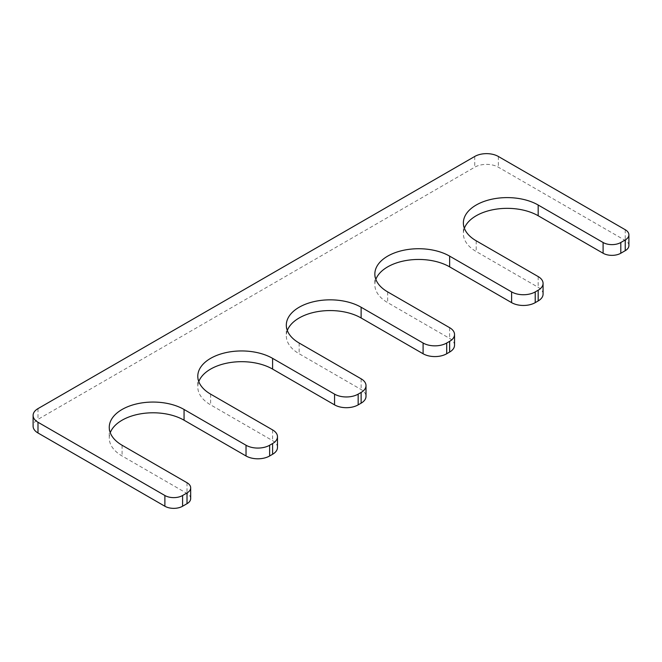<?xml version="1.0" encoding="UTF-8"?>
<svg xmlns="http://www.w3.org/2000/svg" width="662" height="662" viewBox="0 0 662 662"><rect width="100%" height="100%" fill="white"/><g stroke="black" fill="none" stroke-linecap="round" stroke-linejoin="round"><path stroke-width="0.5" stroke-dasharray="3.31 2.48" d="M287.316 330.503A43.816 25.297 0 0 0 286.315 335.866A43.816 25.297 0 0 0 299.15 353.756L361.121 389.537A16.691 9.64 0 0 1 366.012 396.348M454.537 345.241A16.691 9.64 0 0 0 449.647 338.423L387.684 302.642A43.816 25.297 0 0 1 374.849 284.759A43.816 25.297 0 0 1 375.842 279.389M543.072 294.127A16.691 9.64 0 0 0 538.181 287.308L476.21 251.535A43.816 25.297 0 0 1 463.375 233.645A43.816 25.297 0 0 1 464.368 228.274M628.9 245.569A12.52 7.232 0 0 0 625.234 240.455L498.337 167.196A16.691 9.64 0 0 0 474.737 167.196L37.991 419.352A16.691 9.64 0 0 0 33.1 426.163M190.681 498.577A12.52 7.232 0 0 0 187.015 493.463L122.089 455.977A43.816 25.297 180 0 1 109.255 438.087A43.816 25.297 180 0 1 110.256 432.725M277.477 447.462A16.691 9.64 0 0 0 272.595 440.644L210.624 404.871A43.816 25.297 180 0 1 197.789 386.98A43.816 25.297 180 0 1 198.782 381.61M299.15 343.024L299.15 353.756M449.647 327.69L449.647 338.423M387.684 291.909L387.684 302.642M538.181 276.575L538.181 287.308M476.21 240.803L476.21 251.535M625.234 229.722L625.234 240.455M498.337 156.464L498.337 167.196M474.737 156.464L474.737 167.196M37.991 408.62L37.991 419.352M187.015 482.73L187.015 493.463M122.089 445.245L122.089 455.977M272.595 429.911L272.595 440.644M210.624 394.138L210.624 404.871M361.121 378.805L361.121 389.537M286.315 325.133L286.315 335.866M374.849 274.027L374.849 284.759M463.375 222.912L463.375 233.645M109.255 427.362L109.255 438.087M197.789 376.248L197.789 386.98"/><path stroke-width="0.99" d="M366.012 385.615A16.691 9.64 0 0 1 361.121 392.434L358.167 394.138A16.691 9.64 0 0 1 334.558 394.138L272.595 358.357A43.816 25.297 180 0 0 224.84 352.871A43.816 25.297 180 0 0 197.789 376.248A43.816 25.297 180 0 0 210.624 394.138L272.595 429.911A16.691 9.64 0 0 1 277.477 436.73A16.691 9.64 0 0 1 272.595 443.54L269.641 445.245A16.691 9.64 0 0 1 246.032 445.245L184.061 409.472A43.816 25.297 180 0 0 136.306 403.986A43.816 25.297 180 0 0 109.255 427.362A43.816 25.297 180 0 0 122.089 445.245L187.015 482.73A12.52 7.232 0 0 1 190.681 487.844A12.52 7.232 0 0 1 187.015 492.95L182.588 495.507A12.52 7.232 0 0 1 164.879 495.507L37.991 422.248A16.691 9.64 0 0 1 33.1 415.43A16.691 9.64 0 0 1 37.991 408.62L474.737 156.464A16.691 9.64 0 0 1 498.337 156.464L625.234 229.722A12.52 7.232 0 0 1 628.9 234.836A12.52 7.232 0 0 1 625.234 239.95L620.807 242.507A12.52 7.232 0 0 1 603.099 242.507L538.181 205.021A43.816 25.297 0 0 0 490.426 199.535A43.816 25.297 0 0 0 463.375 222.912A43.816 25.297 0 0 0 476.21 240.803L538.181 276.575A16.691 9.64 0 0 1 543.072 283.394A16.691 9.64 0 0 1 538.181 290.213L535.227 291.909A16.691 9.64 0 0 1 511.618 291.909L449.647 256.136A43.816 25.297 0 0 0 401.892 250.65A43.816 25.297 0 0 0 374.849 274.027A43.816 25.297 0 0 0 387.684 291.909L449.647 327.69A16.691 9.64 0 0 1 454.537 334.509A16.691 9.64 0 0 1 449.647 341.319L446.701 343.024A16.691 9.64 0 0 1 423.092 343.024L361.121 307.242A43.816 25.297 0 0 0 313.366 301.764A43.816 25.297 0 0 0 286.315 325.133A43.816 25.297 0 0 0 299.15 343.024L361.121 378.805A16.691 9.64 0 0 1 366.012 385.615L366.012 396.348A16.691 9.64 0 0 1 361.121 403.166L358.167 404.871A16.691 9.64 0 0 1 334.558 404.871L272.595 369.09A43.816 25.297 180 0 0 229.251 362.71A43.816 25.297 180 0 0 198.782 381.61M361.121 307.242L361.121 317.975A43.816 25.297 0 0 0 317.777 311.595A43.816 25.297 0 0 0 287.316 330.503M361.121 317.975L423.092 353.756A16.691 9.64 0 0 0 446.701 353.756L449.647 352.052A16.691 9.64 0 0 0 454.537 345.241L454.537 334.509M449.647 256.136L449.647 266.869A43.816 25.297 0 0 0 406.311 260.48A43.816 25.297 0 0 0 375.842 279.389M449.647 266.869L511.618 302.642A16.691 9.64 0 0 0 535.227 302.642L538.181 300.937A16.691 9.64 0 0 0 543.072 294.127L543.072 283.394M538.181 205.021L538.181 215.754A43.816 25.297 0 0 0 494.837 209.374A43.816 25.297 0 0 0 464.368 228.274M538.181 215.754L603.099 253.24A12.52 7.232 0 0 0 620.807 253.24L625.234 250.683A12.52 7.232 0 0 0 628.9 245.569L628.9 234.836M33.1 415.43L33.1 426.163A16.691 9.64 0 0 0 37.991 432.981L164.879 506.24A12.52 7.232 0 0 0 182.588 506.24L187.015 503.683A12.52 7.232 0 0 0 190.681 498.577L190.681 487.844M110.256 432.725A43.816 25.297 180 0 1 140.725 413.816A43.816 25.297 180 0 1 184.061 420.204L246.032 455.977A16.691 9.64 0 0 0 269.641 455.977L272.595 454.273A16.691 9.64 0 0 0 277.477 447.462L277.477 436.73M423.092 343.024L423.092 353.756M446.701 343.024L446.701 353.756M449.647 341.319L449.647 352.052M511.618 291.909L511.618 302.642M535.227 291.909L535.227 302.642M538.181 290.213L538.181 300.937M603.099 242.507L603.099 253.24M620.807 242.507L620.807 253.24M625.234 239.95L625.234 250.683M37.991 422.248L37.991 432.981M164.879 495.507L164.879 506.24M182.588 495.507L182.588 506.24M187.015 492.95L187.015 503.683M184.061 409.472L184.061 420.204M246.032 445.245L246.032 455.977M269.641 445.245L269.641 455.977M272.595 443.54L272.595 454.273M272.595 358.357L272.595 369.09M334.558 394.138L334.558 404.871M358.167 394.138L358.167 404.871M361.121 392.434L361.121 403.166"/></g></svg>
